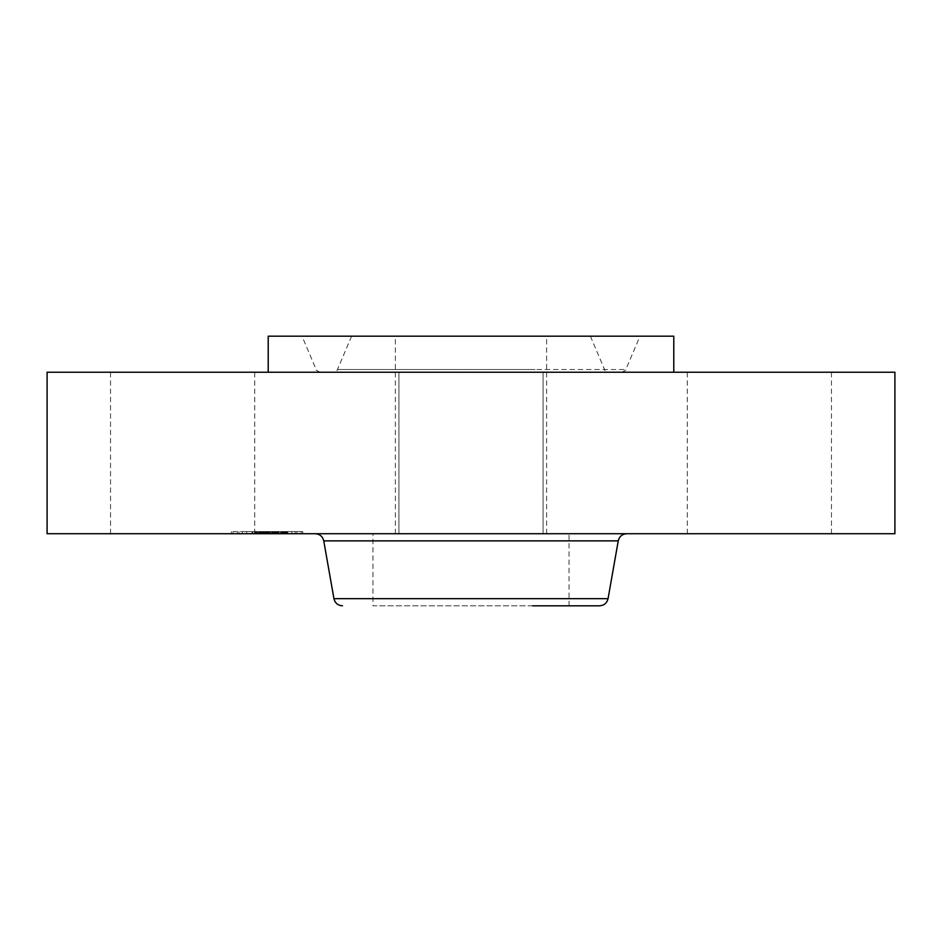 <?xml version="1.0" encoding="UTF-8"?>
<svg xmlns="http://www.w3.org/2000/svg" width="942" height="942" viewBox="0 0 942 942"><rect width="100%" height="100%" fill="white"/><g stroke="black" fill="none" stroke-linecap="round" stroke-linejoin="round"><path stroke-width="0.71" stroke-dasharray="4.71 3.53" d="M384.96 533.725L569.05 533.725L384.96 533.725M434.745 533.725L546.619 533.725L434.745 533.725M507.255 336.188L395.381 336.188L507.255 336.188M413.762 336.188L590.387 336.188L413.762 336.188M673.789 336.188L268.211 336.188M552.012 336.188L302.017 336.188L552.012 336.188M373.774 372.231L673.789 372.231L373.774 372.231M894.9 372.231L47.1 372.231M534.267 372.231L398.913 372.231L534.267 372.231M793.929 372.231L687.271 372.231L793.929 372.231M148.071 372.231L254.729 372.231L148.071 372.231M894.9 533.725L47.1 533.725M217.19 533.725L110.544 533.725L217.19 533.725M407.733 533.725L543.087 533.725L407.733 533.725M724.81 533.725L831.456 533.725L724.81 533.725M545.677 533.725L315.229 533.725L545.677 533.725M543.263 372.231L320.28 372.231L543.263 372.231M599.536 605.812L372.95 605.812L372.95 533.725M405.013 372.231L608.638 372.231L405.013 372.231M532.63 605.812L372.95 605.812M241.858 533.725L302.782 533.725L241.858 533.725M247.216 533.725L295.211 533.725L247.216 533.725M274.558 533.725L287.734 533.725L274.558 533.725L274.558 531.559L261.994 531.559L287.734 531.559L274.558 531.559M273.192 533.725L271.626 533.725L273.675 533.725L272.897 531.559L273.533 531.559L272.368 531.559L273.639 531.559L273.192 533.725M274.746 533.725L262.547 533.725L278.114 533.725L274.463 533.725L274.746 531.559L277.301 531.559L274.746 531.559M262.17 533.725L273.616 533.725L262.17 533.725L262.17 531.559M260.604 533.725L255.376 533.725L260.593 533.725L260.593 531.559L255.376 531.559L262.959 531.559L254.517 531.559L267.163 531.559L256.719 531.559L264.29 531.559L260.604 531.559L260.604 533.725M261.052 533.725L251.985 533.725L261.617 533.725L258.791 533.725L261.052 533.725L261.052 531.559L251.985 531.559L261.617 531.559L258.791 531.559L261.052 531.559L261.052 533.725L261.064 531.559M288.122 533.725L291.808 533.725L288.122 533.725M243.012 533.725L246.698 533.725L243.012 533.725M265.562 533.725L269.259 533.725L264.926 533.725L269.259 533.725L265.562 533.725L265.585 531.559L269.259 531.559L264.926 531.559L269.259 531.559L264.926 531.559L265.562 531.559L265.609 533.725L265.609 531.559M233.663 533.725L237.36 533.725L233.663 533.725M300.522 533.725L296.836 533.725L300.522 533.725M267.022 531.559L267.01 533.725M266.421 531.559L266.409 533.725M265.149 531.559L265.149 533.725M265.091 531.559L266.562 531.559L265.126 531.559L265.126 533.725L265.126 531.559M266.88 531.559L263.183 531.559L267.728 531.559L266.88 531.559L266.904 533.725L266.892 531.559M261.947 531.559L261.947 533.725M262.135 531.559L262.088 533.725L262.135 531.559M270.707 533.725L270.707 531.559M273.616 533.725L273.569 531.559M266.056 533.725L266.056 531.559L266.033 533.725M266.339 533.725L266.339 531.559L262.547 531.559L278.114 531.559L266.374 531.559L266.374 533.725L266.374 531.559M266.574 533.725L266.598 531.559M266.763 533.725L266.763 531.559M266.951 533.725L266.951 531.559M266.833 533.725L266.833 531.559M266.668 533.725L266.621 531.559M266.315 533.725L266.315 531.559L266.303 533.725M266.233 533.725L266.245 531.559M266.127 533.725L266.127 531.559M265.997 533.725L265.997 531.559L265.997 533.725M265.844 533.725L265.844 531.559M265.679 533.725L265.679 531.559M265.479 533.725L265.479 531.559L265.479 533.725M265.303 533.725L265.291 531.559M264.608 533.725L264.608 531.559M264.808 533.725L264.796 531.559M264.985 533.725L264.985 531.559M265.385 533.725L265.385 531.559M265.538 533.725L265.55 531.559M265.032 533.725L265.067 531.559M264.949 533.725L264.926 531.559M264.855 533.725L264.855 531.559M264.749 533.725L264.749 531.559L264.784 533.725M264.62 533.725L264.62 531.559L264.631 533.725M264.478 533.725L264.478 531.559M264.313 533.725L264.29 531.559M259.568 533.725L259.568 531.559M259.933 533.725L259.933 531.559L259.274 531.559L259.91 531.559L259.91 533.725M254.517 533.725L254.517 531.559M257.366 533.725L257.366 531.559M262.924 533.725L262.924 531.559L262.959 533.725M260.404 533.725L260.404 531.559L260.428 533.725M256.719 533.725L256.719 531.559M261.334 533.725L261.334 531.559M261.24 533.725L261.24 531.559M262.9 533.725L262.9 531.559M267.163 533.725L267.163 531.559L267.163 533.725M266.445 533.725L266.445 531.559M265.774 533.725L265.774 531.559M264.431 533.725L264.431 531.559M264.243 533.725L264.243 531.559M263.89 533.725L263.854 531.559M263.56 533.725L263.56 531.559M263.207 533.725L263.207 531.559M262.83 533.725L262.83 531.559M262.429 533.725L262.429 531.559M262.017 533.725L262.017 531.559L261.994 533.725M262.371 533.725L262.371 531.559M262.736 533.725L262.736 531.559M263.101 533.725L263.101 531.559M263.489 533.725L263.489 531.559L263.454 533.725M264.702 533.725L264.702 531.559M267.728 533.725L267.728 531.559M263.183 533.725L263.183 531.559M269.012 533.725L269.012 531.559M268.588 533.725L268.588 531.559M267.516 533.725L267.516 531.559M265.927 533.725L265.927 531.559M265.632 533.725L265.632 531.559M265.338 533.725L265.338 531.559M264.537 533.725L264.537 531.559M264.054 533.725L264.054 531.559M263.807 533.725L263.807 531.559M263.548 533.725L263.548 531.559M263.265 533.725L263.265 531.559M262.63 533.725L262.63 531.559M262.288 533.725L262.288 531.559M261.523 533.725L261.523 531.559L261.546 533.725M261.111 533.725L261.111 531.559M260.675 533.725L260.675 531.559M261.287 533.725L261.287 531.559M261.381 533.725L261.381 531.559M261.476 533.725L261.476 531.559M261.676 533.725L261.676 531.559M261.77 533.725L261.77 531.559M261.864 533.725L261.864 531.559M282.718 531.559L280.952 531.559L282.765 531.559L282.718 533.725L282.694 531.559M283.801 531.559L283.801 533.725M283.942 531.559L283.942 533.725L283.954 531.559M282.859 531.559L282.859 533.725L282.835 531.559M282.918 531.559L282.894 533.725M281.505 531.559L281.505 533.725M282.035 531.559L282.011 533.725L282.035 531.559M282.27 531.559L282.27 533.725L282.27 531.559M282.494 531.559L282.494 533.725M287.734 533.725L287.734 531.559M274.64 533.725L274.64 531.559L274.675 533.725M287.169 533.725L287.169 531.559M286.615 533.725L286.615 531.559M286.085 533.725L286.085 531.559M285.567 533.725L285.567 531.559M285.073 533.725L285.073 531.559M284.59 533.725L284.59 531.559M284.131 533.725L284.131 531.559M283.683 533.725L283.683 531.559M283.259 533.725L283.259 531.559L283.236 533.725M282.965 533.725L282.965 531.559M283.189 533.725L283.189 531.559M283.377 533.725L283.377 531.559M283.554 533.725L283.554 531.559M283.695 533.725L283.695 531.559L283.719 533.725M283.883 533.725L283.883 531.559L283.907 533.725M283.825 533.725L283.825 531.559M283.589 533.725L283.589 531.559M283.424 533.725L283.424 531.559M283.024 533.725L283.024 531.559M282.777 533.725L282.765 531.559M282.306 533.725L282.306 531.559L282.306 533.725M282.082 533.725L282.07 531.559M281.858 533.725L281.858 531.559M281.623 533.725L281.623 531.559L281.623 533.725M281.375 533.725L281.375 531.559L281.34 533.725M280.952 533.725L280.952 531.559M281.87 533.725L281.917 531.559M282.435 533.725L282.435 531.559L282.435 533.725M282.576 533.725L282.576 531.559M282.659 533.725L282.659 531.559M282.529 533.725L282.529 531.559M282.388 533.725L282.388 531.559L282.388 533.725M282.211 533.725L282.2 531.559M281.788 533.725L281.788 531.559L281.752 533.725M281.705 533.725L281.705 531.559M281.552 533.725L281.552 531.559M280.539 533.725L280.539 531.559M269.577 533.725L269.577 531.559M269.824 533.725L269.824 531.559M267.293 533.725L267.293 531.559M279.115 533.725L279.115 531.559M278.926 533.725L278.926 531.559M278.738 533.725L278.738 531.559M278.549 533.725L278.549 531.559M278.361 533.725L278.361 531.559M278.161 533.725L278.161 531.559M277.925 533.725L277.925 531.559M277.678 533.725L277.678 531.559M277.443 533.725L277.443 531.559M277.219 533.725L277.219 531.559M276.983 533.725L276.983 531.559L277.007 533.725M276.76 533.725L276.76 531.559L276.771 533.725M276.536 533.725L276.536 531.559L276.536 533.725M276.312 533.725L276.312 531.559L276.3 533.725M276.088 533.725L276.088 531.559L276.053 533.725M275.876 533.725L275.876 531.559M275.653 533.725L275.653 531.559M275.429 533.725L275.429 531.559M275.182 533.725L275.182 531.559L275.182 533.725M274.934 533.725L274.934 531.559M274.405 533.725L274.405 531.559M274.122 533.725L274.122 531.559M273.839 533.725L273.839 531.559M273.533 533.725L273.533 531.559L273.521 533.725M273.227 533.725L273.215 531.559M272.897 533.725L272.897 531.559L272.886 533.725M273.039 533.725L273.039 531.559L273.039 533.725M273.298 533.725L273.298 531.559M273.404 533.725L273.404 531.559M273.71 533.725L273.71 531.559M273.792 533.725L273.792 531.559M273.875 533.725L273.875 531.559M273.945 533.725L273.945 531.559M260.145 533.725L260.145 531.559L260.18 533.725M255.835 533.725L255.835 531.559M255.376 533.725L255.376 531.559M273.639 531.559L273.675 533.725L273.639 531.559M272.014 531.559L272.014 533.725M273.474 533.725L273.474 531.559M273.357 533.725L273.357 531.559M272.839 533.725L272.839 531.559M272.615 533.725L272.615 531.559M272.356 533.725L272.356 531.559L272.368 533.725M271.626 533.725L271.626 531.559M271.897 533.725L271.897 531.559M272.144 533.725L272.144 531.559M272.556 533.725L272.556 531.559M272.733 533.725L272.733 531.559M273.015 533.725L273.015 531.559M273.109 533.725L273.109 531.559M260.969 531.559L261.016 533.725L260.969 531.559M260.663 533.725L260.663 531.559L260.663 533.725M260.887 533.725L260.887 531.559M260.793 533.725L260.793 531.559L260.804 533.725M260.51 533.725L260.51 531.559L260.522 533.725M260.333 533.725L260.333 531.559M260.133 533.725L260.133 531.559M259.662 533.725L259.662 531.559M259.274 533.725L259.274 531.559M259.486 533.725L259.486 531.559M259.686 533.725L259.686 531.559M259.874 533.725L259.874 531.559M260.039 533.725L260.039 531.559M260.31 533.725L260.31 531.559M274.617 533.725L274.617 531.559M274.463 533.725L274.463 531.559M274.911 533.725L274.911 531.559M275.453 533.725L275.453 531.559M275.712 533.725L275.712 531.559M275.959 533.725L275.959 531.559M276.253 533.725L276.253 531.559M276.571 533.725L276.571 531.559M276.736 533.725L276.736 531.559M276.924 533.725L276.924 531.559M277.113 533.725L277.113 531.559M277.313 533.725L277.313 531.559L277.301 533.725M277.525 533.725L277.525 531.559M278.114 533.725L278.114 531.559M268.741 533.725L268.741 531.559M268.187 533.725L268.187 531.559M262.547 533.725L262.547 531.559M277.454 533.725L277.454 531.559M277.16 533.725L277.16 531.559M275.806 533.725L275.806 531.559M275.547 533.725L275.547 531.559M275.288 533.725L275.288 531.559M275.017 533.725L275.017 531.559M259.403 533.725L259.403 531.559M258.791 533.725L258.791 531.559M261.617 533.725L261.617 531.559M256.471 533.725L256.471 531.559M252.903 533.725L252.903 531.559M258.944 533.725L258.944 531.559M258.367 533.725L258.367 531.559M251.985 533.725L251.985 531.559M256.33 533.725L256.33 531.559M241.858 531.559L302.782 531.559L241.858 531.559M286.969 531.559L238.974 531.559L286.969 531.559M291.184 531.559L287.487 531.559L291.184 531.559M246.062 531.559L242.377 531.559L246.062 531.559M236.725 531.559L233.027 531.559L236.725 531.559M297.46 531.559L301.157 531.559L297.46 531.559M535.021 369.511L337.472 369.511L535.021 369.511M618.246 540.873L323.754 540.873M396.77 369.511L625.841 369.511L396.77 369.511M608.061 598.665L333.939 598.665M267.422 533.725L267.422 531.559M260.946 533.725L260.946 531.559M261.181 533.725L261.181 531.559M262.041 533.725L262.041 531.559M546.619 533.725L546.619 336.188M395.381 533.725L395.381 336.188M590.387 336.188L604.529 369.511C603.857 369.853 605.235 370.759 608.638 372.231M351.613 336.188L337.472 369.511C338.143 369.853 336.765 370.759 333.362 372.231M254.729 533.725L254.729 372.231M110.544 533.725L110.544 372.231M543.087 533.725L543.087 372.231L543.087 533.725M398.913 533.725L398.913 372.231L398.913 533.725M687.271 533.725L687.271 372.231M831.456 533.725L831.456 372.231M621.72 372.231C625.135 370.759 626.512 369.853 625.841 369.511L639.983 336.188M320.28 372.231C316.877 370.783 315.511 369.876 316.159 369.511L302.017 336.188M569.05 605.812L569.05 533.725M302.782 531.559L302.782 533.725M231.402 531.559L231.402 533.725M238.974 531.559L238.974 533.725M295.211 531.559L295.211 533.725M287.487 531.559L287.487 533.725L287.487 531.559M291.808 531.559L291.808 533.725L291.808 531.559M242.377 531.559L242.377 533.725L242.377 531.559M246.698 531.559L246.698 533.725L246.698 531.559M269.259 531.559L269.259 533.725L269.259 531.559M233.027 531.559L233.027 533.725M237.36 531.559L237.36 533.725M301.157 531.559L301.157 533.725M296.836 531.559L296.836 533.725"/><path stroke-width="1.41" d="M268.211 372.231L268.211 336.188L673.789 336.188L673.789 372.231M47.1 372.231L894.9 372.231L894.9 533.725L47.1 533.725L47.1 372.231M532.63 605.812L599.536 605.812C604.105 605.482 606.942 603.104 608.061 598.665L618.246 540.873C619.365 536.434 622.203 534.043 626.771 533.725M608.061 598.665L333.939 598.665L323.754 540.873L618.246 540.873M323.754 540.873C322.635 536.434 319.797 534.043 315.229 533.725M333.939 598.665C335.058 603.104 337.895 605.482 342.464 605.812"/></g></svg>
